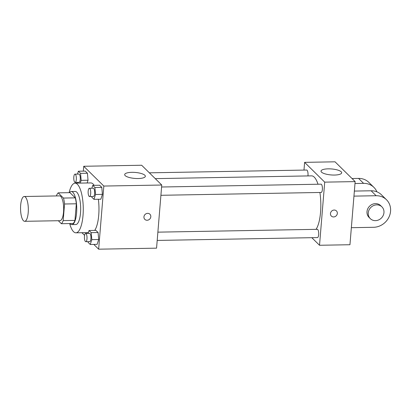<?xml version="1.0" encoding="UTF-8"?>
<svg xmlns="http://www.w3.org/2000/svg" width="411" height="411" viewBox="0 0 411 411"><rect width="100%" height="100%" fill="white"/><g stroke="black" fill="none" stroke-linecap="round" stroke-linejoin="round"><path stroke-width="0.62" d="M28.205 212.621A12.407 3.884 89 0 1 24.655 221.313A12.407 3.884 89 0 1 20.55 208.978A12.407 3.884 89 0 1 24.218 196.504A12.407 3.884 89 0 1 28.205 212.621M24.218 196.504L59.554 195.877A12.407 3.884 89 0 1 63.546 211.994A12.407 3.884 89 0 1 59.996 220.686L24.655 221.313M58.187 192.857L69.968 192.651L75.254 197.855L63.474 198.061L58.187 192.857A16.014 5.014 89 0 0 56.384 195.934M58.326 220.717L61.367 223.712A16.014 5.014 89 0 0 63.176 220.609L64.542 204A16.014 5.014 89 0 0 63.474 198.061M63.176 220.609L74.956 220.399A16.014 5.014 89 0 1 73.148 223.502L61.367 223.712M74.956 220.399L76.323 203.789L64.542 204M75.254 197.855A16.014 5.014 89 0 1 76.323 203.789M69.983 223.558A16.543 5.184 -91 0 0 70.26 223.856A16.543 5.184 -91 0 0 71.848 224.617A16.543 5.184 -91 0 0 76.739 207.981A16.543 5.184 -91 0 0 71.262 191.536A16.543 5.184 -91 0 0 69.433 192.656M71.262 191.536L75.192 191.464A16.543 5.184 89 0 1 80.51 212.955A16.543 5.184 89 0 1 75.778 224.545L71.848 224.617M69.13 192.667A24.814 7.773 89 0 1 75.043 183.198A24.814 7.773 89 0 1 83.022 215.426A24.814 7.773 89 0 1 75.922 232.816A24.814 7.773 89 0 1 69.675 223.563M98.363 199.263A24.814 7.773 89 0 1 98.727 215.148A24.814 7.773 89 0 1 94.71 230.401M75.043 183.198L90.749 182.921A24.814 7.773 89 0 1 94.181 185.34M80.268 183.106L81.162 180.347L88.036 180.229L87.142 182.982L88.036 180.229L87.435 173.237L85.257 171.094L78.388 171.217L77.453 174.1M93.8 244.417L98.645 249.184L103.834 186.055L83.736 166.27L83.335 171.13M81.907 232.708L84.589 235.349M88.016 241.658L88.072 242.341L90.25 244.478L97.119 244.36L98.697 239.51L98.095 232.523L95.917 230.381L89.048 230.504L88.113 233.381M91.725 196.52L91.787 197.203L93.96 199.34L100.834 199.222L102.406 194.372L101.805 187.385L99.632 185.243L92.758 185.366L91.823 188.243M83.736 166.27L141.656 165.243L161.754 185.027L156.56 248.157L98.645 249.184M161.754 185.027L103.834 186.055M138.168 178.533A10.373 3 -175.3 0 1 124.677 174.583A10.373 3 -175.3 0 1 135.26 172.445A10.373 3 -175.3 0 1 145.35 176.283A10.373 3 -175.3 0 1 138.168 178.533M149.917 214.223A3.617 3.273 -45.4 0 1 150.811 216.741A3.617 3.273 -45.4 0 1 148.494 219.942A3.617 3.273 -45.4 0 1 144.842 219.382A3.617 3.273 -45.4 0 1 145.047 214.506A3.617 3.273 -45.4 0 1 149.917 214.223A3.617 3.273 -45.4 0 1 150.811 216.741A3.617 3.273 -45.4 0 1 148.494 219.942A3.617 3.273 -45.4 0 1 144.836 219.382M319.892 192.471A27.958 8.759 89 0 1 320.559 212.174A27.958 8.759 89 0 1 316.044 229.343M155.255 178.631L311.574 175.862A27.958 8.759 89 0 1 318.006 184.236M160.912 195.292L321.181 192.451A4.136 1.295 -91 0 0 322.404 188.295A4.136 1.295 -91 0 0 321.037 184.179L161.59 187.005M157.881 232.148L317.323 229.317A4.136 1.295 89 0 1 318.653 234.691A4.136 1.295 89 0 1 317.472 237.589L157.197 240.43M149.357 172.826L306.668 170.036A4.136 1.295 89 0 1 307.993 175.405A4.136 1.295 89 0 1 307.942 175.923M355.145 181.6L349.951 244.73L319.522 245.269L311.821 237.692L319.522 245.269L324.711 182.14L304.613 162.355L303.981 170.082L304.613 162.355L335.047 161.816L355.145 181.6L324.711 182.14L304.613 162.355M93.96 199.34L95.532 194.495L94.931 187.503L92.758 185.366M89.357 188.289L93.287 188.217A4.136 1.295 89 0 1 94.612 193.591A4.136 1.295 89 0 1 93.431 196.489L89.506 196.556A4.136 1.295 89 0 1 88.139 192.446A4.136 1.295 89 0 1 89.357 188.289A4.136 1.295 89 0 1 90.687 193.658A4.136 1.295 89 0 1 89.506 196.556M100.834 199.222L102.406 194.372L95.532 194.495M102.406 194.372L101.805 187.385L94.931 187.503M101.805 187.385L99.632 185.243M77.355 182.371L77.515 183.152M81.162 180.347L80.561 173.36L78.388 171.217M74.987 174.141L78.917 174.074A4.136 1.295 89 0 1 80.243 179.443A4.136 1.295 89 0 1 79.061 182.34L75.136 182.412A4.136 1.295 89 0 1 73.769 178.297A4.136 1.295 89 0 1 74.987 174.141A4.136 1.295 89 0 1 76.318 179.515A4.136 1.295 89 0 1 75.136 182.412M88.036 180.229L87.435 173.237L80.561 173.36M87.435 173.237L85.257 171.094M90.25 244.478L91.823 239.634L91.221 232.641L89.048 230.504M85.647 233.427L89.572 233.356A4.136 1.295 89 0 1 90.903 238.729A4.136 1.295 89 0 1 89.721 241.627L85.796 241.694A4.136 1.295 89 0 1 84.425 237.584A4.136 1.295 89 0 1 85.647 233.427A4.136 1.295 89 0 1 86.978 238.796A4.136 1.295 89 0 1 85.796 241.694M97.119 244.36L98.697 239.51L91.823 239.634M98.697 239.51L98.095 232.523L91.221 232.641M98.095 232.523L95.917 230.381M70.831 227.108A4.136 1.295 89 0 1 70.291 225.618M333.614 216.946A3.617 3.273 134.6 0 0 336.994 214.696A3.617 3.273 134.6 0 0 336.434 210.915A3.617 3.273 -45.4 0 1 336.994 214.696A3.617 3.273 -45.4 0 1 333.614 216.946A3.617 3.273 -45.4 0 1 331.358 216.073A3.617 3.273 134.6 0 0 333.614 216.946M331.358 216.073A3.617 3.273 -45.4 0 1 331.564 211.197A3.617 3.273 -45.4 0 1 336.434 210.915M319.522 245.269L324.711 182.14M328.199 168.849A10.373 3 -175.3 0 1 341.69 172.8A10.373 3 -175.3 0 1 331.107 174.937A10.373 3 -175.3 0 1 321.017 171.099A10.373 3 -175.3 0 1 328.199 168.849M354.364 191.079L371.128 190.781L376.152 195.728A16.543 14.966 -45.4 0 1 386.458 199.72A16.543 14.966 -45.4 0 1 389.012 216.998A16.543 14.966 -45.4 0 1 373.558 227.293L351.354 227.689M386.458 199.72L381.434 194.778A16.543 14.966 134.6 0 0 371.128 190.781M352.027 178.533L358.567 178.415L363.591 183.363L354.986 183.517M363.591 183.363A16.543 14.966 -45.4 0 1 373.897 187.359A16.543 14.966 -45.4 0 1 376.918 191.829M370.306 218.642L369.052 217.404A8.271 7.48 -45.4 0 1 369.52 206.26A8.271 7.48 -45.4 0 1 380.653 205.618L381.911 206.851A8.271 7.48 -45.4 0 1 383.961 212.61A8.271 7.48 -45.4 0 1 378.665 219.921A8.271 7.48 -45.4 0 1 370.306 218.642A8.271 7.48 -45.4 0 1 370.779 207.498A8.271 7.48 -45.4 0 1 381.911 206.851M353.948 196.124L376.152 195.728M358.567 178.415A16.543 14.966 -45.4 0 1 368.873 182.412L373.897 187.359M88.365 232.595L75.922 232.816"/></g></svg>
